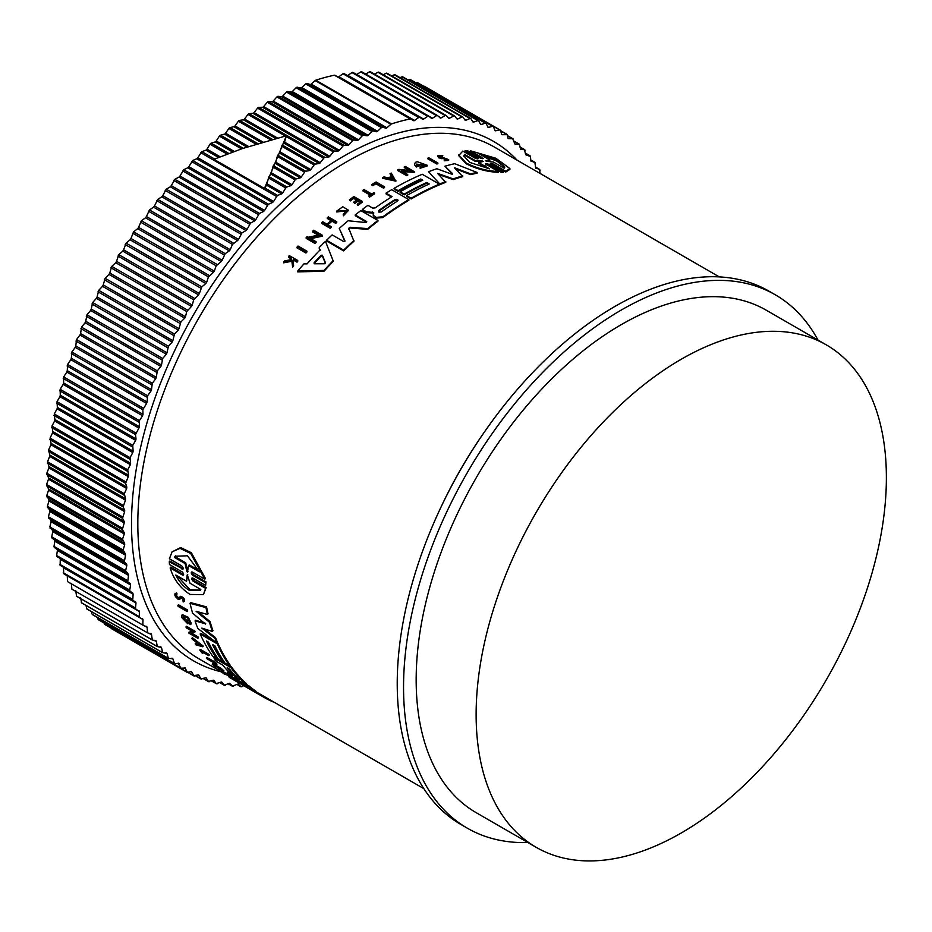 <?xml version="1.0" encoding="UTF-8"?>
<svg xmlns="http://www.w3.org/2000/svg" width="932" height="932" viewBox="0 0 932 932"><rect width="100%" height="100%" fill="white"/><g stroke="black" fill="none" stroke-linecap="round" stroke-linejoin="round"><path stroke-width="1.4" d="M183.511 575.021L182.509 575.044C184.117 574.997 184.023 573.949 182.218 571.91L169.484 564.559L169.251 561.763L169.857 561.017L182.602 568.369L181.996 569.126C183.627 569.044 183.557 567.972 181.775 565.922L169.391 558.769L172.094 551.814L180.051 548.354L190.722 553.515L204.819 579.226L192.435 572.073C190.804 572.155 190.874 573.227 192.656 575.277L205.401 582.628L205.623 585.424L192.889 578.073C191.27 578.131 191.363 579.18 193.18 581.207L205.564 588.348L203.409 594.616L190.093 594.453C180.26 588.139 173.608 579.285 170.137 567.903L182.509 575.044L183.115 574.298L170.731 567.157L170.137 567.903M172.094 551.814L180.68 547.573L191.363 552.723L205.424 578.469L204.819 579.226M191.841 571.91L193.262 574.52L206.007 581.883L205.623 585.424M192.307 577.898L193.774 580.461L206.158 587.603L203.409 594.616M177.884 605.439L178.443 604.74L187.355 609.878A295.456 170.579 120 0 0 187.647 610.844L187.076 611.543L178.175 606.406A296.341 171.092 -60 0 1 177.884 605.439L186.796 610.577A296.341 171.092 120 0 0 187.076 611.543M203.083 652.377A295.456 170.579 120 0 0 203.327 652.68L202.78 653.367A296.341 171.092 -60 0 1 201.161 651.27L208.791 655.674L209.339 654.986A295.456 170.579 120 0 1 208.803 654.287L208.267 654.963A296.341 171.092 120 0 0 208.791 655.674M202.78 653.367L201.941 652.878A296.341 171.092 -60 0 1 199.798 650.07L200.333 649.394L208.803 654.287M206.31 658.074L214.057 662.559A296.341 171.092 -60 0 1 212.892 661.231L214.162 660.963A295.456 170.579 120 0 0 217.005 664.12L215.746 664.388A296.341 171.092 -60 0 1 214.628 663.188L206.881 658.714A296.341 171.092 -60 0 1 206.31 658.074L206.857 657.398L213.09 660.998M225.532 673.731C214.488 666.462 231.579 676.294 232.231 677.587L231.672 678.275L230.612 677.622C230.088 676.585 216.504 668.78 225.288 674.558L222.422 672.473M181.239 597.307L179.806 599.311L178 599.194C174.657 596.189 173.981 594.313 175.985 593.579L176.498 594.709L177.08 593.999C175.833 594.453 176.253 595.63 178.327 597.494M176.556 592.869L174.948 593.812L176.556 592.869L177.08 593.999M183.79 601.268C185.06 599.008 183.919 597.354 180.377 596.294L179.829 596.981C183.348 598.064 184.478 599.719 183.231 601.967L183.138 600.15M216.084 666.636L214.942 666.695A296.341 171.092 -60 0 1 212.24 664.201L212.787 663.526L221.257 668.407A295.456 170.579 120 0 0 223.96 670.889L222.69 671.168A296.341 171.092 120 0 1 220.546 669.211L220.173 669.712A296.341 171.092 -60 0 1 218.03 667.755L220.546 669.211M232.01 677.867L234.689 679.405M191.829 638.373L192.376 637.686L203.234 646.074L202.687 646.761L195.813 644.769A296.341 171.092 -60 0 1 195.207 643.861L197.561 644.536A296.341 171.092 -60 0 1 196.104 642.195L192.4 639.329A296.341 171.092 -60 0 1 191.829 638.373L202.687 646.761M195.207 643.861L196.908 643.511M192.155 633.457L198.015 636.836A295.456 170.579 120 0 0 198.434 637.639L197.875 638.327L188.975 633.189A296.341 171.092 -60 0 1 188.555 632.374L193.332 630.882M190.268 632.362L192.773 631.57L186.33 627.842A296.341 171.092 -60 0 1 185.934 626.991L186.482 626.304L195.394 631.453L191.2 633.9L197.456 637.523A296.341 171.092 120 0 0 197.875 638.327M187.88 623.858A296.341 171.092 -60 0 1 186.621 620.7L185.724 620.188L186.284 619.489L187.181 620.013A295.456 170.579 120 0 0 188.427 623.17L187.88 623.858L182.148 618.033A296.341 171.092 120 0 1 181.565 616.495L182.299 614.596L188.322 617.357L191.41 623.625L190.338 624.603L189.091 623.147L189.592 622.529M183.534 616.46L185.643 620.106M207.638 641.694A295.456 170.579 120 0 0 217.191 657.712L216.643 658.388L218.636 659.518M213.673 645.177A295.456 170.579 120 0 0 223.226 661.196L222.678 661.883L218.659 659.553A296.341 171.092 -60 0 1 208.395 642.136L206.391 640.971A296.341 171.092 120 0 0 216.643 658.388L212.601 656.058A296.341 171.092 -60 0 1 200.159 633.97L200.718 633.282L214.651 641.332M217.144 642.777L217.832 643.162A295.456 170.579 120 0 0 230.262 665.262L229.715 665.937L231.451 666.928A295.456 170.579 120 0 0 246.118 683.354L246.153 684.775L244.324 683.971L237.555 679.556M236.646 678.997L230.53 676.003A296.341 171.092 120 0 1 227.093 672.904L227.653 672.217L230.6 673.918M222.69 661.86L225.171 663.293M205.378 624.056L192.598 613.139A296.341 171.092 -60 0 1 190.058 603.319L190.629 602.608L206.543 606.883A295.456 170.579 120 0 0 208.046 613.78L207.475 614.491L196.116 611.276L209.502 622.296A296.341 171.092 120 0 0 212.391 631.477L201.813 628.11L214.908 638.245A296.341 171.092 120 0 0 216.923 643.057L197.852 628.506A296.341 171.092 -60 0 1 195.044 620.898L205.39 623.764M198.283 611.905L210.073 621.597A295.456 170.579 120 0 0 212.95 630.778L212.391 631.477M204.283 628.902L215.467 637.558A295.456 170.579 120 0 0 217.471 642.369L216.923 643.057M195.044 620.898L195.604 620.211L205.692 623.392M246.421 684.438L249.194 686.045A295.456 170.579 120 0 0 255.985 691.276L255.426 691.975L248.401 688.305L265.259 698.08A296.341 171.092 120 0 0 273.169 701.936L273.321 701.738M255.729 691.591L423.839 788.647M306.931 251.174L306.931 251.955A295.456 170.579 120 0 0 305.941 253.026L297.028 247.889L297.028 247.096A296.341 171.092 -60 0 1 298.03 246.025L306.931 251.174A296.341 171.092 -60 0 0 305.941 252.234L305.941 253.026M375.887 183.779A295.456 170.579 120 0 0 372.812 185.654L371.973 185.177L371.973 184.443L372.812 184.932A296.341 171.092 -60 0 1 375.887 183.045L375.887 183.779L383.518 188.182L383.518 187.46L375.887 183.045M371.973 184.443A296.341 171.092 -60 0 1 376.074 181.95L384.543 186.843L384.543 187.577A295.456 170.579 120 0 0 383.518 188.182M374.548 193.075L374.548 193.809A295.456 170.579 120 0 0 369.515 197.165L368.804 196.011A296.341 171.092 -60 0 1 370.75 194.706L362.991 190.233A296.341 171.092 -60 0 1 363.993 189.557L371.752 194.031A296.341 171.092 -60 0 1 373.837 192.668L374.548 193.075A296.341 171.092 120 0 0 369.515 196.431L368.804 196.011M370.155 195.103L362.991 190.955L362.991 190.233M347.31 210.795L336.522 211.96L336.522 211.215L347.345 210.422L343.209 214.197L343.384 215.781L343.209 214.197M336.522 211.215L342.801 206.776L348.58 210.282L343.384 215.781M291.716 260.366L291.541 259.003L288.536 257.267L288.536 256.451A296.341 171.092 -60 0 1 289.293 255.601L297.762 260.494A296.341 171.092 120 0 0 297.005 261.344L293.743 259.457A296.341 171.092 120 0 0 292.928 260.377L293.592 265.27A296.341 171.092 120 0 0 292.636 266.377L291.844 260.436L283.724 262.009A296.341 171.092 -60 0 1 284.703 260.855L291.716 259.55L291.541 258.187L291.541 259.003M297.762 260.494L297.762 261.298A295.456 170.579 120 0 0 297.005 262.16L293.743 260.273A295.456 170.579 120 0 0 293.032 261.077M293.592 265.27L293.592 266.086A295.456 170.579 120 0 0 292.636 267.204L291.844 261.251L283.724 262.824L283.724 262.009M356.572 200.054L353.694 198.388A295.456 170.579 120 0 0 350.234 200.939L349.477 199.774A296.341 171.092 -60 0 1 353.869 196.559L362.338 201.452A296.341 171.092 120 0 0 357.946 204.667L357.236 204.248A296.341 171.092 120 0 1 360.707 201.708L358.179 200.24A296.341 171.092 -60 0 0 354.708 202.792L353.671 202.197A296.341 171.092 120 0 1 357.142 199.646L353.694 197.654L353.694 198.388M362.338 201.452L362.338 202.186A295.456 170.579 120 0 0 357.946 205.401L357.236 204.248M360.136 202.116L358.179 200.974A295.456 170.579 120 0 0 354.708 203.525L353.671 202.197M331.978 221.199L331.978 220.441L335.753 222.62A296.341 171.092 -60 0 1 336.755 221.746L336.755 222.492A295.456 170.579 120 0 0 335.753 223.377L331.978 221.199A295.456 170.579 120 0 0 327.959 224.763M331.978 220.441A296.341 171.092 120 0 0 327.447 224.461L331.221 226.639L331.221 227.396A295.456 170.579 120 0 0 330.219 228.317L321.75 223.424L321.75 222.666A296.341 171.092 -60 0 1 322.752 221.758L326.946 224.169A296.341 171.092 -60 0 1 331.477 220.15L327.283 217.727A296.341 171.092 -60 0 1 328.285 216.853L336.755 221.746M330.953 220.604L327.283 218.484L327.283 217.727M318.127 235.12L312.651 231.952L312.651 231.183A296.341 171.092 -60 0 1 313.653 230.216L322.565 235.365L309.82 238.103L316.076 241.726A296.341 171.092 120 0 0 315.086 242.728L306.174 237.578A296.341 171.092 -60 0 1 307.176 236.577L308.329 237.252L319.105 234.911L312.651 231.183M322.565 235.365L322.565 236.134L309.82 238.883M316.076 241.726L316.076 242.495A295.456 170.579 120 0 0 315.086 243.508L306.174 238.359L306.174 237.578M320.165 250.603L319.21 248.308L320.165 249.823A296.341 171.092 -60 0 0 307.082 263.849L303.948 263.884A296.341 171.092 -60 0 0 297.716 271.061L297.716 271.888L324.056 271.224L324.056 270.431L297.716 271.061M319.21 247.528A296.341 171.092 -60 0 1 325.443 241.306L333.33 261.275A295.456 170.579 120 0 0 324.056 271.224M373.697 213.195L366.567 212.578L362.385 210.154L362.385 209.409L366.567 211.832L373.697 212.449L373.243 214.616M391.44 196.99L386.046 193.879L386.046 193.145A296.341 171.092 -60 0 1 391.708 189.709L408.833 199.599A296.341 171.092 120 0 0 382.819 216.818L376.155 217.377L374.21 216.259L373.289 214.209M408.833 199.599L408.833 200.322A295.456 170.579 120 0 0 382.819 217.564L376.155 218.123L374.21 216.993L373.289 214.942M355.22 214.954L366.579 221.513L366.579 222.259L355.22 215.7L355.22 214.954A296.341 171.092 -60 0 1 360.835 210.597L377.949 220.476A296.341 171.092 120 0 0 367.674 228.608L350.141 227.268L348.778 229.202M377.949 220.476L377.949 221.21A295.456 170.579 120 0 0 367.674 229.354L350.141 228.014M348.731 228.235L353.927 241.248A295.456 170.579 120 0 0 343.652 250.883L326.538 241.004L326.538 240.235A296.341 171.092 -60 0 1 332.142 234.899L343.5 241.446L344.84 240.607L339.271 228.398A296.341 171.092 -60 0 1 348.102 220.768L365.763 222.527L366.812 221.886M344.84 241.365L339.271 228.398M439.356 184.152L439.356 184.885A295.456 170.579 120 0 0 411.187 198.947L406.667 196.337L406.667 195.604A296.341 171.092 -60 0 1 429.303 183.954L426.786 182.497A296.341 171.092 120 0 0 404.15 194.159L400.131 191.829A296.341 171.092 -60 0 1 422.767 180.179L420.751 179.014A296.341 171.092 120 0 0 398.115 190.664L394.073 188.334A296.341 171.092 -60 0 1 422.243 174.272L439.356 184.152A296.341 171.092 120 0 0 411.187 198.213L406.667 195.604M428.592 184.28L426.786 183.231A295.456 170.579 120 0 0 404.15 194.881L400.131 192.563L400.131 191.829M422.056 180.505L420.751 179.748A295.456 170.579 120 0 0 398.115 191.398L394.073 189.068L394.073 188.334M452.637 174.435L444.925 166.211A296.341 171.092 -60 0 1 454.665 163.694L477.102 172.443L477.102 173.212A295.456 170.579 120 0 0 470.52 174.622L455.643 168.937M470.52 174.622L470.52 173.865L454.362 167.69L462.773 176.626A295.456 170.579 120 0 0 453.197 179.62L438.762 174.505M453.197 179.62L453.197 178.874L437.621 173.375L445.776 182.311A295.456 170.579 120 0 0 440.288 184.501L428.499 171.744A296.341 171.092 -60 0 1 436.828 168.739L451.438 174.063L452.637 173.69L444.925 166.211M419.843 164.929L419.843 165.663A295.456 170.579 120 0 0 416.301 167.026L414.437 164.673L416.301 166.28A296.341 171.092 -60 0 1 419.843 164.929L418.957 164.416A296.341 171.092 120 0 0 416.919 165.185L416.394 164.114L425.248 165.046L420.332 166.618L420.111 168.261L427.194 166.001L427.194 165.255L420.111 167.527M425.167 165.407L416.604 164.23M409.311 170.533L404.278 167.62L404.278 166.886A296.341 171.092 -60 0 1 405.292 166.455L414.192 171.593L401.447 170.894L407.703 174.517A296.341 171.092 120 0 0 406.713 174.983L397.801 169.834A296.341 171.092 -60 0 1 398.803 169.368L410.732 170.614L404.278 166.886M414.192 171.593L414.192 172.327L402.822 171.686M407.703 174.517L407.703 175.239A295.456 170.579 120 0 0 406.713 175.717L397.801 170.568L397.801 169.834M395.89 181.157L382.737 178.338L382.737 177.604A296.341 171.092 -60 0 1 383.984 176.917L388.481 177.884A296.341 171.092 -60 0 1 391.591 176.218L389.995 173.702A296.341 171.092 -60 0 1 391.242 173.061L395.89 181.157M391.591 176.952L389.995 173.702M441.885 158.743L441.885 157.986L445.1 158.277L445.1 159.046L438.623 157.799L437.562 155.807L442.793 155.411L442.187 156.553L439.31 156.355M442.793 155.411L442.187 156.553M438.925 156.04L448.665 159.628L448.665 160.397L444.191 160.782L444.75 159.582L447.209 159.349L445.1 158.277M437.865 162.984L437.865 163.729A295.456 170.579 120 0 0 436.863 164.02L427.963 158.883L427.963 158.137A296.341 171.092 -60 0 1 428.965 157.834L437.865 162.984A296.341 171.092 120 0 0 436.863 163.275L427.963 158.137M465.08 150.704L477.813 158.067L477.813 158.859L465.08 151.508L465.08 150.704L467.386 150.611L480.131 157.974C482.706 158.929 483.58 158.906 482.741 157.916L470.357 150.763L495.871 158.254L509.909 168.576L505.785 171.208L493.389 164.067L493.389 164.871C490.826 163.904 489.952 163.915 490.791 164.929M482.683 158.685L470.357 151.566L470.357 150.763M509.909 168.576L509.909 169.403L505.785 172.024L493.389 164.871M490.244 163.578L503.536 171.476L503.536 172.292L501.218 172.385L488.485 165.022C485.898 164.079 485.024 164.125 485.863 165.174M485.316 163.822L498.236 171.523L498.236 172.327C487.296 171.849 476.613 169.007 466.186 163.787L458.695 155.609L462.82 151.077L475.192 158.219C477.778 159.151 478.652 159.092 477.813 158.067L478.361 158.615M366.358 212.449L366.358 211.704M441.885 157.986L438.623 157.042L437.562 155.807M498.236 171.523C487.296 171.069 476.613 168.226 466.186 163.007L458.695 154.817M177.756 598.204L178.897 598.262L177.756 598.204C175.682 596.329 175.263 595.164 176.498 594.709L175.857 594.849M527.908 842.551A307.956 177.791 -60 0 1 467.316 828.175A307.956 177.791 -60 0 1 420.122 581.417A307.956 177.791 -60 0 1 621.294 310.041A307.956 177.791 -60 0 1 775.273 294.792A307.956 177.791 -60 0 1 818.005 340.087M775.273 294.792L768.958 291.145A307.956 177.791 120 0 0 614.98 306.407A307.956 177.791 120 0 0 413.808 577.77A307.956 177.791 120 0 0 461.014 824.54L467.316 828.175M381.328 211.948L378.811 212.135L378.811 210.492A296.341 171.092 -60 0 1 395.028 199.588C397.486 199.064 398.325 199.541 397.545 201.044A296.341 171.092 120 0 0 381.328 211.948M325.478 263.115L324.546 263.756L314.41 263.779L314.096 262.812A296.341 171.092 -60 0 1 321.144 255.263L322.39 255.217L325.513 262.929M486.446 161.329L485.421 160.735L489.813 159.966L479.071 153.757L496.616 160.106L504.783 166.968L504.107 168.214L493.366 162.005L486.446 161.329M489.533 168.82L469.81 162.448L463.81 155.982L464.497 154.363L475.285 160.595L482.17 160.875L483.172 161.457L478.745 162.587L489.533 168.82M227.571 667.801L229.855 669.549A296.341 171.092 120 0 0 239.116 679.638L236.6 678.193A296.341 171.092 -60 0 1 227.338 668.093L227.187 667.743M187.798 571.922L186.773 571.328L185.095 563.569L174.354 557.371L175.111 556.241L187.414 555.798L199.39 571.817L188.648 565.619L187.332 572.201M187.367 574.939L190.035 583.246L200.823 589.478L200.17 590.469L189.429 590.445C183.779 586.985 179.224 581.848 175.775 575.021L186.575 581.253L187.169 575.021M177.15 575.813L190.012 589.723L200.462 590.084M410.15 118.912L334.413 75.189A313.082 180.761 120 0 0 315.762 80.187A1.782 1.025 120 0 0 315.482 80.303A1.782 1.025 120 0 0 315.156 80.548L390.892 124.271A1.782 1.025 -60 0 1 391.219 124.038A1.782 1.025 -60 0 1 391.498 123.909A313.082 180.761 120 0 1 410.15 118.912A1.782 1.025 -60 0 1 410.663 118.981L413.575 120.659A1.782 1.025 -60 0 0 414.623 120.461L418.701 117.49A1.782 1.025 -60 0 1 418.864 117.385A1.782 1.025 -60 0 1 419.761 117.292A1.782 1.025 -60 0 1 419.796 117.316L422.569 119.214A1.782 1.025 -60 0 0 422.615 119.238A1.782 1.025 -60 0 0 423.617 119.075L427.706 116.302A1.782 1.025 -60 0 1 427.823 116.232A1.782 1.025 -60 0 1 428.708 116.139A1.782 1.025 -60 0 1 428.79 116.197L431.423 118.306A1.782 1.025 -60 0 0 431.504 118.352A1.782 1.025 -60 0 0 432.448 118.236L436.549 115.661A1.782 1.025 -60 0 1 436.607 115.626A1.782 1.025 -60 0 1 437.504 115.533A1.782 1.025 -60 0 1 437.609 115.615L440.114 117.933A1.782 1.025 -60 0 0 440.219 118.014A1.782 1.025 -60 0 0 441.116 117.921L445.216 115.556A1.782 1.025 -60 0 1 446.113 115.463A1.782 1.025 -60 0 1 446.253 115.58L448.607 118.108A1.782 1.025 -60 0 0 448.758 118.213A1.782 1.025 -60 0 0 449.597 118.166L453.698 115.999A1.782 1.025 -60 0 1 454.536 115.941A1.782 1.025 -60 0 1 454.711 116.092L456.913 118.818A1.782 1.025 -60 0 0 457.088 118.958A1.782 1.025 -60 0 0 457.868 118.935L461.957 116.978A1.782 1.025 -60 0 1 462.75 116.954A1.782 1.025 -60 0 1 462.948 117.141L464.998 120.065A1.782 1.025 -60 0 0 465.196 120.251A1.782 1.025 -60 0 0 465.93 120.24L470.008 118.504A1.782 1.025 -60 0 1 470.73 118.504A1.782 1.025 -60 0 1 470.951 118.725L472.85 121.847A1.782 1.025 -60 0 0 473.083 122.069A1.782 1.025 -60 0 0 473.759 122.08L477.801 120.578A1.782 1.025 -60 0 1 478.477 120.589A1.782 1.025 -60 0 1 478.722 120.857L480.458 124.154A1.782 1.025 -60 0 0 480.714 124.422A1.782 1.025 -60 0 0 481.331 124.457L485.351 123.175A1.782 1.025 -60 0 1 485.968 123.21A1.782 1.025 -60 0 1 486.236 123.525L487.809 126.997A1.782 1.025 -60 0 0 488.088 127.311A1.782 1.025 -60 0 0 488.648 127.358L492.62 126.298A1.782 1.025 -60 0 1 493.179 126.344A1.782 1.025 -60 0 1 493.482 126.717L494.88 130.364A1.782 1.025 -60 0 0 495.183 130.725A1.782 1.025 -60 0 0 495.696 130.783L499.61 129.944A1.782 1.025 -60 0 1 500.123 130.014A1.782 1.025 -60 0 1 500.437 130.422L501.672 134.231A1.782 1.025 -60 0 0 501.975 134.651A1.782 1.025 -60 0 0 502.441 134.721L507.09 134.651L508.15 138.623L512.682 138.786L515.023 144.111L519.462 144.623L520.837 149.539L524.471 149.633L525.683 154.735L530.483 156.541L530.844 161.061L534.886 162.378L535.655 167.853L539.558 169.449L540.094 173.445M681.257 832.975A290.097 167.492 -60 0 1 536.215 847.339A290.097 167.492 -60 0 1 491.747 614.875A290.097 167.492 -60 0 1 681.257 359.239A290.097 167.492 -60 0 1 826.3 344.875A290.097 167.492 -60 0 1 870.768 577.327A290.097 167.492 -60 0 1 681.257 832.975M536.215 847.339L476.252 812.716A290.097 167.492 -60 0 1 431.784 580.263A290.097 167.492 -60 0 1 621.294 324.627A290.097 167.492 -60 0 1 766.349 310.251L826.3 344.875M306.838 83.437A1.782 1.025 120 0 0 306.069 83.577A1.782 1.025 120 0 0 305.684 83.868L301.77 87.561L377.507 131.284L381.421 127.602A1.782 1.025 -60 0 1 381.805 127.311A1.782 1.025 -60 0 1 382.574 127.171L385.836 128.173L310.088 84.451L306.838 83.437L382.574 127.171M419.715 117.269L344.059 73.593A1.782 1.025 120 0 0 344.025 73.558A1.782 1.025 120 0 0 343.127 73.651A1.782 1.025 120 0 0 342.964 73.756L338.887 76.727L414.623 120.461M297.296 87.224A1.782 1.025 120 0 0 296.574 87.375A1.782 1.025 120 0 0 296.143 87.713L292.275 91.569L368.024 135.291L371.88 131.435A1.782 1.025 -60 0 1 372.311 131.109A1.782 1.025 -60 0 1 373.033 130.946L376.4 131.727L300.663 88.004L297.296 87.224L373.033 130.946M428.627 116.104L353.042 72.463A1.782 1.025 120 0 0 352.972 72.416A1.782 1.025 120 0 0 352.075 72.498A1.782 1.025 120 0 0 351.97 72.568L347.869 75.352L423.617 119.075M287.708 91.522A1.782 1.025 120 0 0 287.021 91.686A1.782 1.025 120 0 0 286.543 92.07L282.745 96.078L358.482 139.8L362.28 135.792A1.782 1.025 -60 0 1 362.769 135.408A1.782 1.025 -60 0 1 363.445 135.245L366.905 135.792L291.168 92.07L287.708 91.522L363.445 135.245M437.376 115.475L361.872 71.892A1.782 1.025 120 0 0 361.756 71.811A1.782 1.025 120 0 0 360.87 71.892A1.782 1.025 120 0 0 360.812 71.927L356.711 74.502L432.448 118.236M278.074 96.322A1.782 1.025 120 0 0 277.445 96.485A1.782 1.025 120 0 0 276.909 96.928L273.181 101.087L348.929 144.821L352.645 140.662A1.782 1.025 -60 0 1 353.181 140.219A1.782 1.025 -60 0 1 353.81 140.045L357.375 140.359L281.627 96.637L278.074 96.322L353.81 140.045M268.428 101.623A1.782 1.025 120 0 0 267.845 101.786A1.782 1.025 120 0 0 267.263 102.287L263.616 106.586L339.353 150.308L342.999 146.021A1.782 1.025 -60 0 1 343.582 145.52A1.782 1.025 -60 0 1 344.164 145.345L347.811 145.427L272.062 101.704L268.428 101.623L344.164 145.345M258.77 107.401A1.782 1.025 120 0 0 258.234 107.576A1.782 1.025 120 0 0 257.605 108.135L254.052 112.562L329.788 156.285L333.353 151.858A1.782 1.025 -60 0 1 333.982 151.299A1.782 1.025 -60 0 1 334.518 151.135L338.234 150.984L262.498 107.262L258.77 107.401L334.518 151.135M329.788 156.285A1.782 1.025 -60 0 1 328.67 157.019L252.933 113.285L249.135 113.669A1.782 1.025 120 0 0 248.658 113.832A1.782 1.025 120 0 0 247.982 114.45L244.51 119.005L277.445 138.018M284.54 142.118L286.427 135.757L242.495 148.537L213.941 159.302L264.432 188.45L266.575 185.177L268.731 177.173L270.874 174.098L273.227 165.931L275.732 162.18L277.503 155.644L279.612 153.116L282.023 145.334L284.54 142.118L320.247 162.727L323.719 158.184A1.782 1.025 -60 0 1 324.394 157.566A1.782 1.025 -60 0 1 324.884 157.392L328.67 157.019M275.755 138.46L243.403 119.785L239.536 120.391A1.782 1.025 120 0 0 239.105 120.554A1.782 1.025 120 0 0 238.382 121.23L235.015 125.902L262.975 142.037M280.124 151.939L310.764 169.624L314.131 164.964A1.782 1.025 -60 0 1 314.853 164.277A1.782 1.025 -60 0 1 315.284 164.114L319.14 163.508L284.027 143.237M261.286 142.538L233.92 126.729L229.994 127.568A1.782 1.025 120 0 0 229.621 127.719A1.782 1.025 120 0 0 228.853 128.465L225.591 133.229L248.588 146.51M275.732 162.18L301.327 176.964L304.589 172.187A1.782 1.025 -60 0 1 305.358 171.441A1.782 1.025 -60 0 1 305.743 171.29L309.657 170.463L279.612 153.116M246.91 147.058L224.495 134.115L220.523 135.187A1.782 1.025 120 0 0 220.197 135.315A1.782 1.025 120 0 0 219.381 136.13L216.236 141L234.305 151.427M271.375 172.828L291.984 184.722L295.129 179.853A1.782 1.025 -60 0 1 295.933 179.049A1.782 1.025 -60 0 1 296.26 178.909L300.232 177.849L275.22 163.403M232.639 152.032L215.152 141.932L211.145 143.213A1.782 1.025 120 0 0 210.865 143.342A1.782 1.025 120 0 0 210.015 144.215L206.986 149.167L220.173 156.786M267.076 183.86L282.722 192.901L285.751 187.949A1.782 1.025 -60 0 1 286.613 187.076A1.782 1.025 -60 0 1 286.881 186.948L290.889 185.654L270.874 174.098M218.531 157.438L205.914 150.157L201.65 151.765L197.852 157.741L273.589 201.475L277.387 195.499L281.65 193.879L266.575 185.177M192.714 160.502L188.846 166.7L264.583 210.422L268.3 204.318L272.528 202.5L196.792 158.766L192.714 160.502L268.463 204.225M183.709 169.717L179.993 176.008L255.741 219.742L259.341 213.498L263.546 211.494L187.81 167.76L183.709 169.717L259.457 213.44M174.867 179.282L171.313 185.666L247.05 229.4L250.557 223.039L254.716 220.849L178.979 177.115L174.867 179.282L250.603 223.004M343.652 250.883L343.652 250.114L326.538 240.235M353.927 240.491A296.341 171.092 120 0 0 343.652 250.114M348.778 228.445L350.141 227.268M367.674 229.354L367.674 228.608M440.288 184.501L428.499 171.744M445.776 181.565A296.341 171.092 120 0 0 440.288 183.755M462.773 175.88A296.341 171.092 120 0 0 453.197 178.874M477.102 172.443A296.341 171.092 120 0 0 470.52 173.865M386.046 193.145L392.046 196.617A296.341 171.092 -60 0 0 375.13 207.929L372.718 208.104L367.919 205.331A296.341 171.092 120 0 0 362.385 209.409M372.322 212.741L372.322 211.995M374.21 216.993L374.21 216.259M404.15 194.881L404.15 194.159M426.786 183.231L426.786 182.497M411.187 198.947L411.187 198.213M398.115 191.398L398.115 190.664M420.751 179.748L420.751 179.014M333.33 260.494A296.341 171.092 120 0 0 324.056 270.431M427.194 165.255L417.233 161.702A296.341 171.092 120 0 0 415.544 162.319L414.437 163.927M416.301 167.026L416.301 166.28M315.086 243.508L315.086 242.728M406.713 175.717L406.713 174.983M395.89 180.424L382.737 177.604M335.753 223.377L335.753 222.62M330.219 228.317L330.219 227.548L321.75 222.666M331.221 226.639A296.341 171.092 120 0 0 330.219 227.548M354.708 203.525L354.708 202.792M358.179 200.974L358.179 200.24M357.946 205.401L357.946 204.667M350.234 200.939L349.477 199.774M353.694 197.654A296.341 171.092 120 0 0 350.234 200.205M448.665 159.628L444.191 160.024M439.589 156.797C438.459 155.528 439.322 155.19 442.187 155.784M291.844 261.251L291.844 260.436M292.636 267.204L292.636 266.377M293.743 260.273L293.743 259.457M297.005 262.16L297.005 261.344M291.541 258.187L288.536 256.451M337.757 211.902L337.757 211.156M348.58 210.282L343.384 215.036M369.515 197.165L369.515 196.431M372.812 185.654L372.812 184.932M384.543 186.843A296.341 171.092 120 0 0 383.518 187.46M436.863 164.02L436.863 163.275M305.941 252.234L297.028 247.096M485.863 164.381C485.024 163.333 485.898 163.275 488.485 164.218L488.485 165.022M501.218 172.385L501.218 171.581L488.485 164.218M503.536 171.476L501.218 171.581M490.791 164.125C489.952 163.112 490.826 163.088 493.389 164.067M505.785 172.024L505.785 171.208M482.741 158.685L482.741 157.916L483.277 158.452M240.386 682.795L240.002 683.261L247.528 687.001M246.316 687.187A296.341 171.092 -60 0 1 245.908 686.942A296.341 171.092 -60 0 1 240.002 683.261M265.795 697.404L265.259 698.08M249.415 688.853L248.401 688.305M249.194 686.045L248.634 686.733A296.341 171.092 120 0 0 255.426 691.975M231.672 676.667L248.634 686.733M247.586 687.059L235.167 679.778A296.341 171.092 -60 0 1 231.52 676.842M190.058 603.319L205.972 607.594L206.543 606.883M215.467 637.558L214.908 638.245M210.073 621.597L209.502 622.296M205.972 607.594A296.341 171.092 120 0 0 207.475 614.491M231.451 666.928L230.903 667.603A296.341 171.092 120 0 0 245.57 684.041L246.118 683.354M214.325 657.06L213.789 657.724L230.903 667.603M232.371 675.665L232.371 675.665A296.341 171.092 -60 0 1 222.76 665.075L216.748 661.603A296.341 171.092 -60 0 1 213.789 657.724M227.093 672.904L232.103 675.409M217.832 643.162L217.273 643.849A296.341 171.092 120 0 0 229.715 665.937L225.195 663.328A296.341 171.092 -60 0 1 214.942 645.911L212.426 644.455A296.341 171.092 120 0 0 222.678 661.883M200.159 633.97L217.273 643.849M187.181 620.013L186.621 620.7M185.724 620.188A296.341 171.092 120 0 0 186.447 622.005L183.126 616.681L189.091 623.147M181.752 615.283L187.763 618.056L190.85 624.312M188.555 632.374L189.72 633.049M198.015 636.836L197.456 637.523M185.934 626.991L194.835 632.129M237.509 682.084A296.341 171.092 120 0 1 236.041 681.257A296.341 171.092 120 0 1 234.596 680.395L238.359 682.573A296.341 171.092 -60 0 1 237.637 682.142L238.149 681.502M238.883 681.921L238.359 682.573L241.679 684.484A296.341 171.092 120 0 0 242.436 684.892L242.46 684.857M229.552 676.76L229.167 677.249L237.637 682.142M235.796 681.106A296.341 171.092 -60 0 1 235.54 680.966A296.341 171.092 -60 0 1 234.083 680.104L229.889 677.692A296.341 171.092 -60 0 1 229.167 677.249M215.688 667.126A296.341 171.092 120 0 1 213.545 665.168L216.981 667.149A296.341 171.092 120 0 0 219.125 669.106L220.173 669.712M221.257 668.407L220.709 669.094A296.341 171.092 120 0 0 223.412 671.576M212.24 664.201L220.709 669.094M183.056 600.674L182.614 600.802C183.266 599.486 182.614 598.554 180.668 598.018L180.412 598.554M184.629 601.058L183.231 601.967M178.897 598.262L179.806 597.004M221.921 671.11L221.373 671.797L226.371 674.64M224.973 674.43C213.929 667.149 231.02 676.982 231.672 678.286L232.231 677.587M214.162 660.963L213.614 661.638A296.341 171.092 120 0 0 216.457 664.807M212.892 661.231L213.614 661.638M199.798 650.07L208.267 654.963M187.355 609.878L186.796 610.577M206.158 587.603L205.564 588.348M191.887 578.108L192.889 578.073M206.007 581.883L205.401 582.628M191.421 572.12L192.435 572.073M183.01 569.079L169.251 561.763M410.663 118.981L334.926 75.247L410.663 118.981M310.088 84.451A1.782 1.025 120 0 0 311.183 84.066L386.931 127.789L390.892 124.271M386.931 127.789A1.782 1.025 -60 0 1 385.836 128.173M377.507 131.284A1.782 1.025 -60 0 1 376.4 131.727M368.024 135.291A1.782 1.025 -60 0 1 366.905 135.792M358.482 139.8A1.782 1.025 -60 0 1 357.375 140.359M348.929 144.821A1.782 1.025 -60 0 1 347.811 145.427M339.353 150.308A1.782 1.025 -60 0 1 338.234 150.984M320.247 162.727A1.782 1.025 -60 0 1 319.14 163.508M310.764 169.624A1.782 1.025 -60 0 1 309.657 170.463M301.327 176.964A1.782 1.025 -60 0 1 300.232 177.849M291.984 184.722A1.782 1.025 -60 0 1 290.889 185.654M282.722 192.901A1.782 1.025 -60 0 1 281.65 193.879M273.589 201.475L272.528 202.5M264.583 210.422L263.546 211.494M255.741 219.742L254.716 220.849M247.05 229.4L246.048 230.542L170.311 186.819L166.199 189.184L162.809 195.65L238.545 239.384L241.936 232.918L246.048 230.542M238.545 239.384L237.567 240.573L161.83 196.838L157.729 199.413L154.502 205.949L230.251 249.683L232.452 244.405L237.567 240.573M230.251 249.683L229.295 250.894L153.559 207.172L149.458 209.945L146.417 216.539L222.165 260.261L225.195 253.679L229.295 250.894M222.165 260.261L221.234 261.519L145.497 217.785L141.419 220.756L138.565 227.385L214.313 271.107L216.201 265.806L221.234 261.519M214.313 271.107L213.405 272.4L137.668 228.666L133.626 231.823L130.958 238.487L206.694 282.21L208.43 276.909L213.405 272.4M206.694 282.21L205.832 283.526L130.084 239.792L126.076 243.136L123.606 249.811L199.355 293.533L201.813 286.87L205.832 283.526M199.355 293.533L198.516 294.873L122.768 251.139L118.807 254.657L116.535 261.333L192.283 305.067L193.681 299.801L198.516 294.873M192.283 305.067L191.468 306.418L115.731 262.696L111.817 266.389L109.755 273.053L185.491 316.775L186.726 311.544L191.468 306.418M185.491 316.775L184.722 318.162L108.974 274.427L105.118 278.284L103.266 284.924L179.002 328.658L180.855 322.006L184.722 318.162M179.002 328.658L178.268 330.045L102.532 286.322L98.734 290.33L97.091 296.935L172.839 340.669L174.47 334.052L178.268 330.045M172.839 340.669L172.14 342.079L96.392 298.345L92.676 302.504L91.254 309.063L166.991 352.785L168.412 346.226L172.14 342.079M166.991 352.785L166.327 354.207L90.59 310.484L86.944 314.783L85.744 321.284L161.481 365.006L162.681 358.505L166.327 354.207M161.481 365.006L160.863 366.439L85.115 322.717L81.562 327.144L80.571 333.574L156.32 377.297L157.298 370.866L160.863 366.439M156.32 377.297L155.737 378.73L80.001 335.007L76.529 339.551L75.772 345.9L151.508 389.634L152.277 383.285L155.737 378.73M151.508 389.634L150.972 391.067L75.236 347.345L71.869 352.005L71.333 358.261L147.07 401.983L147.606 395.739L150.972 391.067M147.07 401.983L146.58 403.428L70.832 359.694L67.57 364.47L67.267 370.61L143.004 414.332L142.817 409.696L146.58 403.428M143.004 414.332L142.549 415.777L66.813 372.054L63.667 376.912L63.574 382.935L139.311 426.67L139.404 420.647L142.549 415.777M139.311 426.67L138.915 428.103L63.166 384.368L60.137 389.331L60.277 395.215L136.025 438.949L135.478 434.557L138.915 428.103M136.025 438.949L135.664 440.37L59.916 396.648L57.015 401.68L57.376 407.424L133.113 451.158L132.752 445.403L135.664 440.37M133.113 451.158L132.81 452.568L57.062 408.845L54.289 413.948L54.872 419.54L130.62 463.262L130.026 457.67L132.81 452.568M130.62 463.262L130.352 464.672L54.615 420.938L51.971 426.099L52.786 431.528L128.523 475.262L127.707 469.833L130.352 464.672M128.523 475.262L128.301 476.648L52.565 432.926L50.06 438.133L51.097 443.387L126.834 487.11L125.599 483.3L128.301 476.648M126.834 487.11L126.67 488.485L50.922 444.762L48.569 450.005L49.827 455.072L125.564 498.806L124.306 493.727L126.67 488.485M125.564 498.806L125.436 500.158L49.699 456.424L47.497 461.701L48.965 466.583L124.702 510.305L123.129 506.833L125.436 500.158M124.702 510.305L124.632 511.633L48.895 467.911L46.833 473.2L48.522 477.871L124.259 521.605L122.523 518.308L124.632 511.633M124.259 521.605L124.236 522.91L48.499 479.176L46.6 484.477L48.499 488.939L124.236 532.673L122.337 529.551L124.236 522.91M124.236 532.673L124.259 533.943L48.522 490.22L46.786 495.521L48.895 499.75L124.632 543.484L122.523 539.244L124.259 533.943M124.632 543.484L124.702 544.731L48.965 500.997L47.392 506.297L49.699 510.305L125.436 554.027L123.129 550.02L124.702 544.731M125.436 554.027L125.564 555.239L49.827 511.517L48.417 516.782L50.922 520.557L126.67 564.279L124.306 561.763L125.564 555.239M126.67 564.279L126.834 565.456L51.097 521.734L49.862 526.964L52.565 530.494L128.301 574.228L125.599 570.699L126.834 565.456M128.301 574.228L128.523 575.37L52.786 531.636L51.714 536.832L51.971 538.009L54.615 540.117L130.352 583.84L127.707 581.731L128.523 575.37M130.352 583.84L130.62 584.935L54.872 541.212L53.986 546.362L54.289 547.48L57.062 549.379L132.81 593.113L130.026 591.214L129.723 590.084L130.62 584.935M132.81 593.113L133.113 594.162L57.376 550.439L56.666 555.519L57.015 556.602L132.752 600.336L133.113 594.162M59.916 558.28L135.664 602.014L136.025 603.027L60.277 559.293L59.916 558.28L132.752 600.336M138.915 610.53L139.311 611.497L135.886 609.074L135.478 608.037L136.025 603.027M135.886 609.074L135.478 608.037L59.741 564.303L60.137 565.34L135.804 609.027M142.549 618.65L143.004 619.57L139.404 617.415L139.311 611.497L63.574 567.763L63.667 573.681L139.252 617.333M139.404 617.415L138.961 616.425L63.213 572.702L63.667 573.681M146.58 626.351L147.07 627.224L143.318 625.349L142.817 624.417L143.004 619.57L67.267 575.836L67.57 581.615L143.097 625.221M143.318 625.349L67.57 581.615M150.972 633.632L151.508 634.447L147.606 632.851L147.07 627.224L144.39 625.675M155.737 640.47L156.32 641.239L152.277 639.923L151.508 634.447L149.504 633.294M152.277 639.923L76.529 596.189L75.772 590.725M160.863 646.843L161.481 647.554L157.298 646.528L156.32 641.239L154.7 640.307M157.298 646.528L81.562 602.794L80.571 597.505M166.327 652.761L166.991 653.414L162.681 652.668L161.481 647.554L160.129 646.785M162.681 652.668L86.944 608.946L85.93 605.392M172.14 658.19L172.839 658.796L168.412 658.33L166.991 653.414L165.826 652.75M168.412 658.33L92.676 614.607M178.268 663.13L179.002 663.677L174.47 663.514L172.839 658.796L171.814 658.202M174.47 663.514L98.734 619.78M184.722 667.58L185.491 668.058L180.855 668.186L178.094 663.153M180.855 668.186L105.118 624.452M191.468 671.518L187.553 672.356L184.664 667.592M187.553 672.356L111.817 628.622M198.516 674.943L193.681 675.583L191.526 671.506M194.543 676.003L187.938 672.275M205.832 677.844L200.928 678.776L198.667 674.908M201.813 679.125L195.615 675.712M213.405 680.22L208.43 681.443L206.089 677.797M209.362 681.723L203.491 678.589M221.234 682.061L216.201 683.575L213.766 680.15M217.156 683.797L211.576 680.896M229.295 683.366L224.216 685.16L221.7 681.968M225.195 685.323L219.859 682.643M237.567 684.135L232.452 686.208L229.866 683.261M233.466 686.302L228.328 683.832M243.776 685.684L240.91 686.721L238.243 684.018M241.936 686.744L236.973 684.449M535.62 167.178L540.094 170.335M535.877 168.494L535.655 167.853M530.762 160.001L535.469 163.216M525.497 153.256L530.483 156.541M519.846 146.953L525.147 150.343M513.812 141.116L519.462 144.623M507.381 135.722L513.439 139.392M500.554 130.795L507.09 134.651M378.811 212.135L378.811 211.226A295.456 170.579 120 0 1 395.028 200.322L397.952 200.648M398.069 200.275L397.545 201.044M314.096 263.698L314.096 263.605A295.456 170.579 120 0 1 321.144 256.044L321.144 255.263M393.281 178.921L389.238 178.047A296.341 171.092 -60 0 1 391.859 176.649L393.281 178.921M482.17 161.585L482.17 160.875L483.172 161.457M200.077 645.247L197.957 644.653A296.341 171.092 -60 0 1 196.734 642.684L200.077 645.247M325.478 263.546L322.39 256.009L321.144 256.044M391.859 176.649L391.859 177.371A295.456 170.579 120 0 0 390.205 178.257M393.281 179.655L391.859 177.371M487.203 161.352L489.813 160.782L489.813 159.966M504.725 167.376L497.082 161.189L481.529 155.178M475.285 160.595L475.285 161.376L464.497 155.155L464.497 154.363M464.497 155.155L463.845 156.366M487.611 168.494L478.745 163.38L478.745 162.587M475.285 161.376L482.17 161.679M228.911 668.663A295.456 170.579 120 0 0 233.513 673.848M198.469 644.012L197.957 644.653M174.354 557.371L174.96 556.602L185.713 562.812L185.095 563.569M185.713 562.812L187.938 571.444M188.648 565.619L189.254 564.85L198.772 570.349M175.437 555.856L174.96 556.602M186.575 581.253L187.705 574.531M337.838 76.925A1.782 1.025 120 0 0 338.887 76.727M445.95 115.405L370.517 71.846A1.782 1.025 120 0 0 370.377 71.741A1.782 1.025 120 0 0 369.48 71.822L365.635 74.047M378.963 72.358A1.782 1.025 120 0 0 378.788 72.207A1.782 1.025 120 0 0 377.961 72.265L374.478 74.106M387.199 73.407A1.782 1.025 120 0 0 387.001 73.22A1.782 1.025 120 0 0 386.221 73.255L383.145 74.723M395.215 75.003A1.782 1.025 120 0 0 394.993 74.77A1.782 1.025 120 0 0 394.259 74.781L391.638 75.9M402.985 77.135A1.782 1.025 120 0 0 402.729 76.855A1.782 1.025 120 0 0 402.065 76.843L399.945 77.636M410.499 79.791A1.782 1.025 120 0 0 410.22 79.476A1.782 1.025 120 0 0 409.602 79.441L408.065 79.942M417.734 82.983A1.782 1.025 120 0 0 417.443 82.622A1.782 1.025 120 0 0 416.884 82.575L415.987 82.808M500.123 130.014L424.386 86.28A1.782 1.025 120 0 0 423.874 86.222L423.734 86.245M104.093 623.03L104.326 623.916M97.639 617.601L97.988 619.186M91.592 611.718L91.965 613.943M71.333 583.502L71.869 589.129M67.267 575.836L66.813 574.916M63.574 567.763L63.166 566.796M60.277 559.293L60.137 565.34L135.839 609.05M57.376 550.439L57.062 549.379M54.872 541.212L54.615 540.117M52.786 531.636L52.565 530.494M51.097 521.734L50.922 520.557M49.827 511.517L49.699 510.305M48.965 500.997L48.895 499.75M48.522 490.22L48.499 488.939M48.499 479.176L48.522 477.871M48.895 467.911L48.965 466.583M49.699 456.424L49.827 455.072M50.922 444.762L51.097 443.387M52.565 432.926L52.786 431.528M54.615 420.938L54.872 419.54M57.062 408.845L57.376 407.424M59.916 396.648L60.277 395.215M63.166 384.368L63.574 382.935M66.813 372.054L67.267 370.61M70.832 359.694L71.333 358.261M75.236 347.345L75.772 345.9M80.001 335.007L80.571 333.574M85.115 322.717L85.744 321.284M90.59 310.484L91.254 309.063M96.392 298.345L97.091 296.935M102.532 286.322L103.266 284.924M108.974 274.427L109.755 273.053M115.731 262.696L116.535 261.333M122.768 251.139L123.606 249.811M130.084 239.792L130.958 238.487M137.668 228.666L138.565 227.385M145.497 217.785L146.417 216.539M153.559 207.172L154.502 205.949M161.83 196.838L162.809 195.65M170.311 186.819L171.313 185.666M178.979 177.115L179.993 176.008M187.81 167.76L188.846 166.7M196.792 158.766L197.852 157.741M205.914 150.157A1.782 1.025 120 0 0 206.986 149.167M215.152 141.932A1.782 1.025 120 0 0 216.236 141M224.495 134.115A1.782 1.025 120 0 0 225.591 133.229M233.92 126.729A1.782 1.025 120 0 0 235.015 125.902M243.403 119.785A1.782 1.025 120 0 0 244.51 119.005M252.933 113.285A1.782 1.025 120 0 0 254.052 112.562M262.498 107.262A1.782 1.025 120 0 0 263.616 106.586M272.062 101.704A1.782 1.025 120 0 0 273.181 101.087M281.627 96.637A1.782 1.025 120 0 0 282.745 96.078M291.168 92.07A1.782 1.025 120 0 0 292.275 91.569M300.663 88.004A1.782 1.025 120 0 0 301.77 87.561M311.183 84.066L315.156 80.548M264.432 188.45L286.427 135.757M441.174 506.728A295.456 170.579 -60 0 1 483.813 432.867M719.294 276.909L494.461 147.105A295.456 170.579 120 0 0 346.739 161.737A295.456 170.579 120 0 0 137.82 523.586A295.456 170.579 120 0 0 199.005 658.842L221.397 671.762M517.085 160.164A299.918 173.154 120 0 0 279.623 204.597A299.918 173.154 120 0 0 131.505 523.586A299.918 173.154 120 0 0 221.373 671.844M315.762 80.187L391.498 123.909M249.135 113.669L324.884 157.392M239.536 120.391L272.4 139.357M282.233 145.031L315.284 164.114M229.994 127.568L257.756 143.598M277.783 155.155L305.743 171.29M220.523 135.187L243.229 148.293M273.379 165.698L296.26 178.909M211.145 143.213L228.841 153.442M269.01 176.626L286.881 186.948M201.871 151.66L214.616 159.023M264.688 187.938L277.608 195.394M376.155 218.123L376.155 217.377M382.819 217.564L382.819 216.818M180.377 596.294L179.853 596.958M193.774 580.461L193.18 581.207M193.262 574.52L192.656 575.277M395.028 199.588L395.028 200.322M322.39 256.009L322.39 255.217M186.773 571.328L187.379 570.57M418.701 117.49L342.964 73.756M305.684 83.868L381.421 127.602M427.706 116.302L351.97 72.568M296.143 87.713L371.88 131.435M436.549 115.661L360.812 71.927M286.543 92.07L362.28 135.792M438.436 116.384L441.116 117.921M445.216 115.556L369.48 71.822M276.909 96.928L352.645 140.662M447.581 117.001L449.597 118.166M453.698 115.999L377.961 72.265M267.263 102.287L342.999 146.021M456.261 118.003L457.868 118.935M461.957 116.978L386.221 73.255M257.605 108.135L333.353 151.858M464.579 119.459L465.93 120.24M470.008 118.504L394.259 74.781M247.982 114.45L285.343 136.025M286.159 136.491L323.719 158.184M472.594 121.416L473.759 122.08M477.801 120.578L402.065 76.843M238.382 121.23L270.63 139.847M281.697 146.231L314.131 164.964M480.318 123.874L481.331 124.457M485.351 123.175L409.602 79.441M228.853 128.465L255.997 144.134M277.247 156.413L304.589 172.187M487.739 126.834L488.648 127.358M492.62 126.298L416.884 82.575M219.381 136.13L241.481 148.887M272.843 166.991L295.129 179.853M494.869 130.305L495.696 130.783M499.61 129.944L423.874 86.222M210.015 144.215L227.117 154.083M268.486 177.977L285.751 187.949M501.684 134.29L502.441 134.721M200.753 152.708L276.501 196.442M191.619 161.597L267.368 205.32M182.637 170.847L258.374 214.581M173.806 180.459L249.555 224.193M166.199 189.184L241.936 232.918M165.162 190.408L240.91 234.142M157.729 199.413L233.466 243.147M156.716 200.671L232.452 244.405M149.458 209.945L225.195 253.679M148.479 211.238L224.216 254.972M141.419 220.756L217.156 264.49M140.464 222.084L216.201 265.806M133.626 231.823L209.362 275.557M132.694 233.175L208.43 276.909M126.076 243.136L201.813 286.87M125.179 244.522L200.928 288.244M118.807 254.657L194.543 298.391M117.945 256.067L193.681 299.801M111.817 266.389L187.553 310.111M110.99 267.81L186.726 311.544M105.118 278.284L180.855 322.006M104.326 279.728L180.074 323.451M98.734 290.33L174.47 334.052M97.988 291.786L173.725 335.52M92.676 302.504L168.412 346.226M91.965 303.983L167.702 347.706M86.944 314.783L162.681 358.505M86.28 316.263L162.017 359.997M81.562 327.144L157.298 370.866M80.933 328.635L156.681 372.369M76.529 339.551L152.277 383.285M75.946 341.054L151.695 384.788M71.869 352.005L147.606 395.739M71.333 353.508L147.07 397.242M67.57 364.47L143.318 408.193M67.081 365.973L142.817 409.696M63.667 376.912L139.404 420.647M63.213 378.415L138.961 422.149M60.137 389.331L135.886 433.054M59.741 390.823L135.478 434.557M57.015 401.68L132.752 445.403M56.666 403.16L132.402 446.894M54.289 413.948L130.026 457.67M53.986 415.416L129.723 459.15M51.971 426.099L127.707 469.833M51.714 427.567L127.463 471.289M50.06 438.133L125.808 481.856M49.862 439.578L125.599 483.3M48.569 450.005L124.306 493.727M48.417 451.426L124.154 495.16M47.497 461.701L123.234 505.435M47.392 463.099L123.129 506.833M46.833 473.2L122.581 516.934M46.786 474.574L122.523 518.308M46.6 484.477L122.337 528.211M46.6 485.828L122.337 529.551M46.786 495.521L122.523 539.244M46.833 496.838L122.581 540.56M47.392 506.297L123.129 550.02M47.497 507.579L123.234 551.301M48.417 516.782L124.154 560.516M48.569 518.029L124.306 561.763M49.862 526.964L125.599 570.699M50.06 528.176L125.808 571.91M51.714 536.832L127.463 580.566M51.971 538.009L127.707 581.731M53.986 546.362L129.723 590.084M54.289 547.48L130.026 591.214M56.666 555.519L132.402 599.253M344.025 73.558L419.761 117.292M352.972 72.416L428.708 116.139M361.756 71.811L437.504 115.533M373.231 215.35L373.231 214.616M257.465 693.629L245.908 686.942M370.377 71.741L446.113 115.463M378.788 72.207L454.536 115.941M387.001 73.22L462.75 116.954M394.993 74.77L470.73 118.504M402.729 76.855L478.477 120.589M410.22 79.476L485.968 123.21M417.443 82.622L493.179 126.344M500.472 130.562L506.763 134.185M507.323 135.536L513.101 138.868M513.777 140.977L519.112 144.052M519.835 146.848L524.786 149.714M525.485 153.174L530.122 155.854M530.751 159.943L535.108 162.459M535.62 167.143L539.721 169.507M63.586 573.646L139.322 617.38M67.454 581.568L143.19 625.29M71.694 589.059L147.442 632.781M76.319 596.119L152.056 639.841M81.305 602.713L157.042 646.447M86.641 608.864L162.378 652.586M92.315 614.526L168.051 658.248M98.326 619.698L174.063 663.433M104.664 624.382L180.4 668.116M111.304 628.564L187.041 672.287M187.693 672.322L193.972 675.956M195.429 675.758L201.195 679.09M203.362 678.636L208.686 681.711M211.482 680.931L216.434 683.797M219.789 682.678L224.414 685.346M228.282 683.855L232.627 686.36M236.949 684.472L241.05 686.837"/></g></svg>
